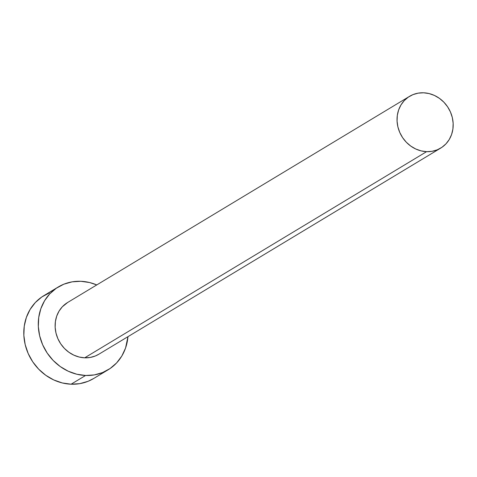 <?xml version="1.0" encoding="UTF-8"?>
<svg xmlns="http://www.w3.org/2000/svg" width="477" height="477" viewBox="0 0 477 477"><rect width="100%" height="100%" fill="white"/><g stroke="black" fill="none" stroke-linecap="round" stroke-linejoin="round"><path stroke-width="0.72" d="M98.876 354.202L95.305 355.997L90.129 357.464L84.685 357.816A30.206 27.267 58.9 0 0 98.793 354.256L440.706 148.097A30.206 27.267 -121.1 0 1 426.599 151.662L84.685 357.816L79.188 357.034L73.84 355.15L68.855 352.241L64.419 348.413L60.704 343.816L57.86 338.628L55.982 333.041L55.153 327.282L55.404 321.558L56.715 316.102L59.053 311.117L62.314 306.794L67.686 302.46M409.51 96.36L67.597 302.513A30.206 27.267 58.9 0 0 56.548 335.11A30.206 27.267 58.9 0 0 84.685 357.816L426.599 151.662A30.206 27.267 -121.1 0 1 398.462 128.957A30.206 27.267 -121.1 0 1 409.51 96.36A30.206 27.267 -121.1 0 1 423.618 92.794A30.206 27.267 -121.1 0 1 451.755 115.5A30.206 27.267 -121.1 0 1 440.706 148.097M58.236 286.993L43.759 295.722A48.332 43.628 58.9 0 0 26.08 347.876A48.332 43.628 58.9 0 0 71.103 384.206A48.332 43.628 58.9 0 0 93.671 378.505L108.154 369.776A48.332 43.628 -121.1 0 1 85.58 375.477L71.103 384.206L85.58 375.477A48.332 43.628 -121.1 0 1 40.563 339.147A48.332 43.628 -121.1 0 1 58.236 286.993A48.332 43.628 -121.1 0 1 80.81 281.293A48.332 43.628 -121.1 0 1 96.759 284.93L89.604 282.539L80.81 281.293L72.099 281.853L63.823 284.203L56.286 288.251L49.781 293.838L44.564 300.754L40.831 308.732L38.726 317.467L38.327 326.62L39.657 335.838L42.656 344.776L47.217 353.081L53.156 360.433L60.251 366.557L68.229 371.213L76.779 374.224L85.58 375.477L94.285 374.916L102.567 372.567L110.104 368.518L116.603 362.931L121.826 356.015L125.558 348.031L127.955 336.667A48.332 43.628 -121.1 0 1 108.154 369.776M49.34 292.932L41.803 296.98L35.304 302.567L30.087 309.484L26.354 317.461L24.249 326.196L23.85 335.349L25.18 344.573L28.179 353.505L32.734 361.81L38.679 369.162L45.774 375.286L53.752 379.942L62.302 382.953L71.103 384.206L79.808 383.645L88.09 381.296L93.808 378.422M423.618 92.794L418.174 93.146L412.999 94.613L408.288 97.141L404.228 100.635L400.966 104.958L398.635 109.948L397.317 115.404L397.067 121.128L397.896 126.888L399.774 132.475L402.624 137.662L406.338 142.259L410.769 146.087L415.753 148.997L421.102 150.881L426.599 151.662L432.043 151.31L437.218 149.844L441.929 147.31L445.989 143.821L449.251 139.499L451.588 134.508L452.9 129.052L453.15 123.328L452.321 117.569L450.443 111.982L447.593 106.794L443.884 102.197L439.448 98.369L434.464 95.46L429.115 93.575L423.618 92.794"/></g></svg>

